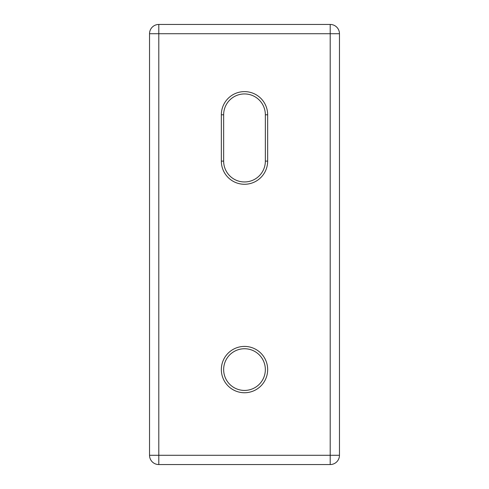 <?xml version="1.0" encoding="UTF-8"?>
<svg xmlns="http://www.w3.org/2000/svg" width="489" height="489" viewBox="0 0 489 489"><rect width="100%" height="100%" fill="white"/><g stroke="black" fill="none" stroke-linecap="round" stroke-linejoin="round"><path stroke-width="0.73" d="M330.203 24.45A9.267 9.267 0 0 1 339.47 33.717L330.203 33.717L330.203 24.45L158.797 24.45L158.797 33.717L330.203 33.717L330.203 464.55A9.267 9.267 0 0 0 339.47 455.283L339.47 33.717M339.47 455.283L158.797 455.283L158.797 33.717L149.53 33.717A9.267 9.267 0 0 1 158.797 24.45M221.34 161.113A23.16 23.16 0 0 0 244.5 184.274A23.16 23.16 0 0 0 267.66 161.113L267.66 114.787A23.16 23.16 0 0 0 244.5 91.62A23.16 23.16 0 0 0 221.34 114.787L221.34 161.113L223.65 161.113L223.65 114.787A20.85 20.85 0 0 1 244.5 93.937A20.85 20.85 0 0 1 265.35 114.787L265.35 161.113A20.85 20.85 0 0 1 244.5 181.957A20.85 20.85 0 0 1 223.65 161.113M221.34 369.58A23.16 23.16 0 0 0 256.083 389.641A23.16 23.16 0 0 0 256.083 349.519A23.16 23.16 0 0 0 221.34 369.58M149.53 33.717L149.53 455.283A9.267 9.267 0 0 0 158.797 464.55L330.203 464.55M223.65 369.58A20.85 20.85 0 0 0 254.922 387.636A20.85 20.85 0 0 0 254.922 351.53A20.85 20.85 0 0 0 223.65 369.58M158.797 464.55L158.797 455.283L149.53 455.283M267.66 161.113L265.35 161.113M223.65 114.787L221.34 114.787M265.35 114.787L267.66 114.787"/></g></svg>
